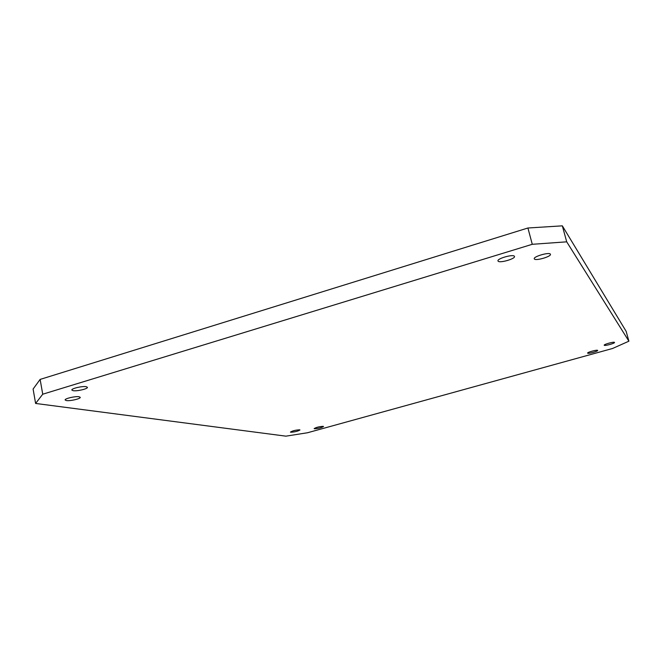 <?xml version="1.0" encoding="UTF-8"?>
<svg xmlns="http://www.w3.org/2000/svg" width="662" height="662" viewBox="0 0 662 662"><rect width="100%" height="100%" fill="white"/><g stroke="black" fill="none" stroke-linecap="round" stroke-linejoin="round"><path stroke-width="0.99" d="M86.209 386.682C82.452 385.905 71.182 388.536 71.852 390.042L73.11 390.679C76.974 391.424 88.063 388.809 87.417 387.311L86.209 386.682M79.043 396.745C75.369 396.058 64.512 398.59 65.141 399.989L66.39 400.576C70.147 401.23 80.838 398.723 80.234 397.324L79.043 396.745M299.621 429.803C295.525 430.06 292.463 430.821 290.444 432.087L290.8 432.253C294.913 431.988 297.966 431.227 299.96 429.969L299.621 429.803M323.213 426.336C319.208 426.585 316.179 427.346 314.144 428.612L314.45 428.761C318.472 428.513 321.492 427.751 323.511 426.493L323.213 426.336M597.645 350.388C597.215 349.536 587.103 352.275 587.616 353.094L587.649 353.152C588.137 353.98 598.158 351.265 597.678 350.43L597.645 350.388M614.493 342.411C614.137 341.493 603.67 344.348 604.199 345.216L604.224 345.266C604.638 346.16 615.023 343.33 614.518 342.453L614.493 342.411M514.366 256.235C512.951 254.018 496.889 258.627 497.981 260.936L498.13 261.184C499.694 263.335 515.516 258.784 514.49 256.467L514.366 256.235M550.37 254.134C549.27 251.908 533.183 256.575 534.259 258.792L534.358 258.974C535.608 261.126 551.454 256.525 550.445 254.291L550.37 254.134M566.713 241.829L532.273 244.303L42.732 394.213L35.607 403.448L285.91 436.159L307.499 432.758L612.54 348.493L628.9 341.187L566.713 241.829L562.336 225.841L527.912 228.001L40.125 379.409L33.1 389.057L35.607 403.448M628.9 341.187L626.144 331.331L562.336 225.841M532.273 244.303L527.912 228.001M42.732 394.213L40.125 379.409"/></g></svg>
